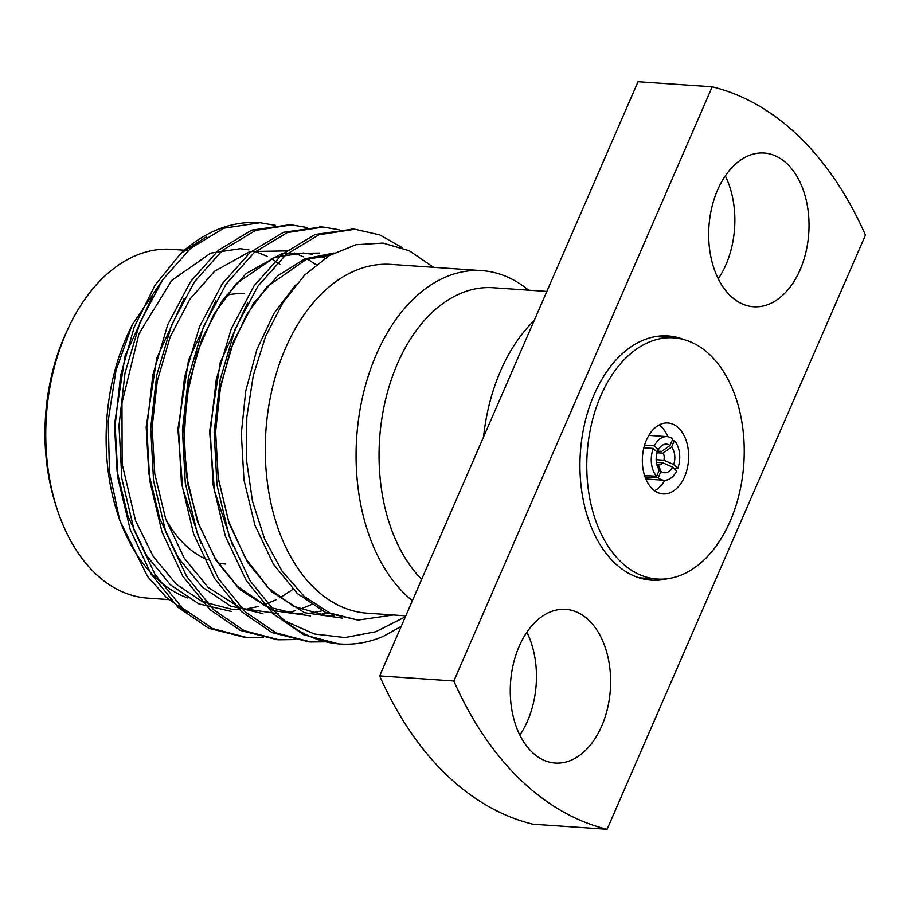 <?xml version="1.0" encoding="UTF-8"?>
<svg xmlns="http://www.w3.org/2000/svg" width="911" height="911" viewBox="0 0 911 911"><rect width="100%" height="100%" fill="white"/><g stroke="black" fill="none" stroke-linecap="round" stroke-linejoin="round"><path stroke-width="1.37" d="M658.197 477.854A21.864 14.2 93.9 0 0 663.994 480.256A21.864 14.2 93.9 0 0 676.611 471.033L672.569 467.115A14.337 9.315 -86.1 0 1 660.999 471.397L658.197 477.854L645.022 476.943M643.861 447.791L653.255 448.428A21.864 14.2 93.9 0 0 656.592 476.294L644.521 475.462M654.371 445.855L658.414 449.772A14.337 9.315 -86.1 0 1 669.984 445.49L672.785 439.045A21.864 14.2 93.9 0 0 666.989 436.631A21.864 14.2 93.9 0 0 654.371 445.855L644.567 445.183M673.673 468.186L677.727 468.459A21.864 14.2 93.9 0 0 674.391 440.605L672.17 440.446M657.116 464.439L658.118 464.508A6.81 4.43 93.9 0 0 659.313 464.849A6.81 4.43 93.9 0 0 662.787 462.788L656.364 462.344M656.444 462.834A6.81 4.43 93.9 0 0 656.512 462.947L659.393 469.837A14.337 9.315 -86.1 0 1 657.047 465.339A14.337 9.315 -86.1 0 1 657.298 452.346L653.255 448.428M659.017 451.435L661.443 451.605A6.81 4.43 93.9 0 0 660.247 451.252A6.81 4.43 93.9 0 0 657.127 452.858M656.148 459.679L663.903 460.214A6.81 4.43 93.9 0 0 663.06 453.166L657.207 452.756M659.393 469.837L656.592 476.294M674.391 440.605L671.589 447.05A14.337 9.315 -86.1 0 1 673.684 464.553L677.727 468.459M661.443 451.605L669.984 445.49M658.414 449.772L656.785 453.325M658.118 464.508L660.999 471.397M672.569 467.115L662.787 462.788M671.589 447.05L663.06 453.166M663.903 460.214L673.684 464.553M275.566 225.381L259.977 222.728L223.935 228.194L190.706 248.236L162.762 279.631L139.975 322.551L125.012 373.032L118.999 425.653L121.846 478.571L134.111 529.974L154.995 574.351L181.961 607.603L212.525 628.522L247.268 637.62L263.222 637.37M307.28 227.556L291.497 224.892L255.558 230.415L222.421 250.411L194.476 281.806L171.689 324.726L156.738 375.218L150.714 427.828L153.56 480.746L165.825 532.149L186.709 576.526L213.675 609.778L244.239 630.697L278.971 639.795L294.936 639.545M338.994 229.731L323.211 227.067L287.272 232.59L254.135 252.586L226.19 283.993L203.404 326.901L188.452 377.393L182.428 430.003L185.275 482.921L197.539 534.324L218.424 578.701L245.389 611.953L275.953 632.872L310.685 641.97L325.831 641.799M402.605 247.872L379.739 234.901L354.937 229.253L318.998 234.765L285.849 254.761L257.915 286.168L235.118 329.076L220.166 379.568L214.153 432.178L217 485.096L229.253 536.499L250.138 580.888L277.115 614.128L285.291 621.154A207.389 134.691 -86.1 0 0 340.224 643.997L339.393 643.94M259.384 222.694A207.389 134.691 93.9 0 0 258.94 222.66A207.389 134.691 93.9 0 0 180.947 253.258L155.041 285.177L134.202 327.106L120.628 375.412L115.128 425.391L117.974 478.298L130.239 529.701L151.112 574.089L178.089 607.33L208.676 628.271L245.332 637.472M289.596 224.789L251.709 230.141L218.538 250.138L190.604 281.545L167.818 324.453L152.854 374.945L146.842 427.566L149.689 480.473L161.953 531.887L182.838 576.264L209.803 609.516L240.379 630.446L277.046 639.647M321.31 226.964L283.423 232.316L250.263 252.324L222.318 283.72L199.532 326.639L184.569 377.12L178.556 429.741L181.403 482.659L193.667 534.062L214.552 578.439L241.517 611.691L272.093 632.61L308.772 641.822M353.024 229.139L315.126 234.491L281.977 254.499L254.032 285.895L231.246 328.814L216.294 379.306L210.27 431.916L213.117 484.834L225.381 536.237L246.266 580.614L273.232 613.866L303.807 634.796L338.55 643.883M401.193 626.404L383.36 636.333A207.389 134.691 -86.1 0 1 340.224 643.997M405.794 615.836L367.179 613.183A174.798 113.522 -86.1 0 1 265.887 431.017A174.798 113.522 -86.1 0 1 391.115 264.395L481.919 270.635A174.798 113.522 -86.1 0 1 528.551 290.165M433.511 267.31L409.312 250.753L382.984 243.078L355.962 244.717L329.406 255.535L304.57 275.111L282.979 302.441L265.568 336.455L253.315 375.355L246.824 417.09L246.448 459.77L252.472 501.13L264.566 538.879L282.137 571.265L304.285 596.489L329.884 613.057L357.921 620.106L393.381 614.982M405.372 616.815L375.753 631.733L344.962 637.552L314.363 633.999L285.291 621.154M206.501 236.746L180.947 253.258M187.495 612.477L166.246 597.309L147.571 576.504L119.728 520.34L109.479 472.023L108.204 420.814L115.982 370.481L132.186 324.908L163.547 278.504M206.045 602.103A174.798 113.522 -86.1 0 1 202.071 601.613M187.62 597.935A174.798 113.522 -86.1 0 1 118.396 516.002M119.728 520.34L117.052 511.936A174.798 113.522 -86.1 0 1 129.51 330.522L132.186 324.908M532.912 824.193A376.266 244.364 -86.1 0 1 379.671 675.905L638.03 81.717L712.208 86.807A376.266 244.364 -86.1 0 1 865.45 235.095L607.09 829.283L532.912 824.193M526.888 632.223A77.036 50.025 -86.1 0 1 527.515 721.022A77.036 50.025 -86.1 0 1 519.828 735.086M607.09 829.283A376.266 244.364 -86.1 0 1 453.849 680.995L379.671 675.905M453.849 680.995L712.208 86.807M683.922 339.587A122.381 79.485 93.9 0 0 668.025 335.943A122.381 79.485 93.9 0 0 594.12 394.634A122.381 79.485 93.9 0 0 651.263 580.148A122.381 79.485 93.9 0 0 667.512 578.713M800.097 269.804A77.036 50.025 -86.1 0 1 753.579 306.745A77.036 50.025 -86.1 0 1 708.94 226.463A77.036 50.025 -86.1 0 1 764.124 153.037A77.036 50.025 -86.1 0 1 800.097 269.804M601.693 726.113A77.036 50.025 -86.1 0 1 555.163 763.054A77.036 50.025 -86.1 0 1 510.536 682.772A77.036 50.025 -86.1 0 1 565.72 609.345A77.036 50.025 -86.1 0 1 601.693 726.113M725.293 175.914A77.036 50.025 -86.1 0 1 725.93 264.714A77.036 50.025 -86.1 0 1 718.232 278.777M483.547 437.007A158.503 102.943 -86.1 0 1 534.153 320.615M421.645 579.385A158.503 102.943 -86.1 0 1 385.9 398.209A158.503 102.943 -86.1 0 1 493.158 287.739L546.851 291.418M412.364 600.713A174.798 113.522 -86.1 0 1 361.758 400.669A174.798 113.522 -86.1 0 1 481.919 270.635M184.398 250.206L171.61 249.329A174.798 113.522 93.9 0 0 69.134 326.377A174.798 113.522 93.9 0 0 56.687 507.791A174.798 113.522 93.9 0 0 94.755 572.962A174.798 113.522 93.9 0 0 147.673 598.117L168.831 599.575M56.687 507.791L55.412 503.783A167.282 108.637 -86.1 0 1 67.323 330.181L69.134 326.377M244.273 293.763A135.454 87.968 93.9 0 0 226.304 295.335M166.121 519.725A135.454 87.968 93.9 0 0 208.141 560.014M218.093 562.998A135.454 87.968 93.9 0 0 225.723 564.034M645.58 579.43A122.381 79.485 93.9 0 0 652.344 578.713M668.902 337.514A122.381 79.485 93.9 0 0 662.297 335.874M654.599 490.744A35.552 23.094 93.9 0 0 664.928 480.279A35.552 23.094 93.9 0 1 654.599 490.744M667.911 436.745A35.552 23.094 93.9 0 0 659.12 424.97A35.552 23.094 93.9 0 1 667.911 436.745M638.93 577.779A120.878 78.505 93.9 0 0 639.955 577.859L657.218 579.043A120.878 78.505 93.9 0 0 743.809 463.824A120.878 78.505 93.9 0 0 673.764 337.844A120.878 78.505 93.9 0 0 600.77 395.818A120.878 78.505 93.9 0 0 657.218 579.043M673.764 337.844L656.512 336.66A120.878 78.505 93.9 0 0 655.487 336.603M646.457 440.024A35.552 23.094 93.9 0 0 663.06 493.921A35.552 23.094 93.9 0 0 688.522 460.032A35.552 23.094 93.9 0 0 667.922 422.977A35.552 23.094 93.9 0 0 646.457 440.024M152.365 296.474L125.103 355.837L114.456 424.777L117.109 471.317L128.064 516.537L146.603 555.585L170.471 584.839L198.871 603.879L231.189 611.418M184.079 298.649L156.817 358.012L146.181 426.952L148.835 473.492L159.789 518.723L178.317 557.76L202.185 587.014L230.597 606.054L262.903 613.593M215.793 300.824L188.543 360.187L177.896 429.127L182.747 488.558L200.955 543.582M247.507 302.999L220.257 362.362L209.61 431.302L214.461 490.733L232.669 545.757M295.54 285.097L273.983 313.338L256.845 349.619L245.754 390.933L241.324 433.477L243.977 480.029L254.932 525.248L273.471 564.296L297.339 593.539L325.808 612.613L358.194 620.129M316.094 264.748L307.531 259.066M303.329 256.788L294.697 253.03M287.808 250.889L249.91 251.55L214.54 271.273L190.126 298.899L170.255 336.66L157.261 381.071L152.126 427.361L154.779 473.902L165.734 519.122L184.261 558.17L208.129 587.424L241.199 608.389L278.834 613.741M286.999 612.647L294.97 610.814M299.878 609.311L311.334 604.619M328.575 256.025L326.411 255.205M319.522 253.064L281.624 253.736L246.266 273.448L221.84 301.085L201.969 338.835L188.976 383.246L183.84 429.536L186.493 476.077L197.448 521.308L215.975 560.345L239.855 589.599L272.924 610.564L310.549 615.916M318.713 614.823L326.685 613.001M333.938 253.007L304.798 258.883L277.98 275.634L253.554 303.261L233.683 341.01L220.701 385.433L215.554 431.712L218.207 478.264L229.162 523.483L247.701 562.52L271.569 591.774L304.638 612.739L342.263 618.091M666.989 436.631L648.826 435.39M663.994 480.256L645.831 479.015M354.96 229.253L351.088 228.98M323.246 227.078L319.374 226.805M291.531 224.892L287.66 224.63M259.829 222.717L258.94 222.66M310.685 641.97L306.825 641.708M278.982 639.795L275.111 639.533M247.268 637.62L243.396 637.358M188.133 250.468L184.614 250.229M280.292 264.623L271.341 258.587M267.151 256.298L255.877 251.687M248.965 249.887L240.299 248.703L210.646 253.156L171.667 280.474L138.996 333.665L121.983 402.981L122.131 463.836L135.545 520.682L153.253 556.484L176.187 584.122L202.333 601.727L231.713 609.231L239.172 609.368M247.314 608.719L258.599 606.475M263.495 605.006L275.931 599.871M279.939 597.787L293 589.326M325.181 258.166L319.317 256.037M312.393 254.249L303.329 253.03L274.78 257.255L236.063 283.811L213.857 314.306L197.027 352.762L186.766 396.604L183.863 442.883L188.121 485.358L198.905 524.827L215.531 559.001L236.94 585.944L267.139 606.703L295.266 613.593L302.6 613.718M310.742 613.08L322.027 610.825M330.203 255.069L305.959 259.635L267.037 286.771L246.528 314.819L230.529 349.722L220.006 389.498L215.622 431.882L218.241 477.808L228.456 520.933L245.537 558.375L268.233 587.697L293.456 606.293L326.616 615.745L334.314 615.893"/></g></svg>
